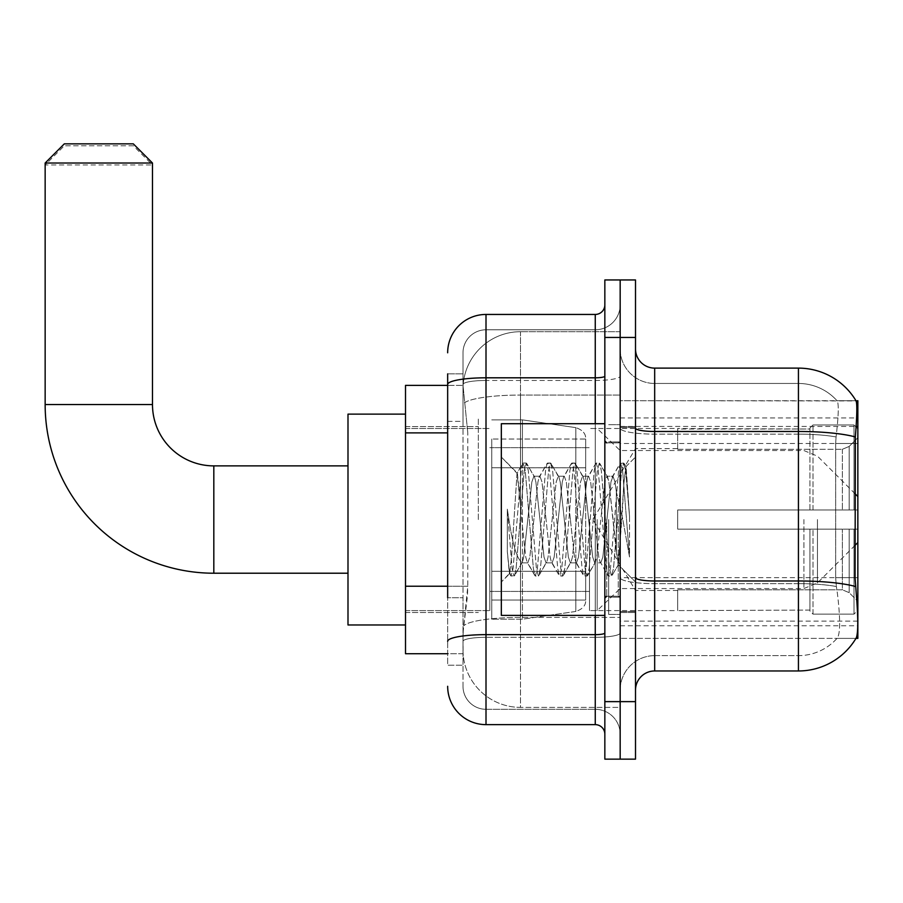 <?xml version="1.0" encoding="UTF-8"?>
<svg xmlns="http://www.w3.org/2000/svg" width="903" height="903" viewBox="0 0 903 903"><rect width="100%" height="100%" fill="white"/><g stroke="black" fill="none" stroke-linecap="round" stroke-linejoin="round"><path stroke-width="0.68" stroke-dasharray="4.51 3.39" d="M855.965 638.387L620.169 638.387L857.85 638.387L857.85 400.706L620.169 400.706L620.169 638.387L620.169 400.706L856.112 400.943C857.263 404.07 857.003 416.069 855.344 436.962L855.073 577.649L856.304 594.298C858.234 618.273 858.234 632.777 856.304 637.811L855.965 638.387L837.002 638.387L837.51 637.811L837.002 638.387L855.965 638.387A67.082 67.082 0 0 0 856.304 637.811M857.85 519.541L857.85 417.954L857.85 519.541M478.33 519.541L478.33 417.954L478.33 519.541M447.662 586.228L467.799 586.228L467.427 596.217L463.239 630.712L467.799 586.228L467.799 432.887L467.799 586.228L405.503 586.228L405.503 653.716L463.126 653.716L463.002 649.878A57.499 57.499 0 0 0 520.5 707.388L620.169 707.388L620.169 617.404L620.169 707.388L520.5 707.388L520.5 617.404L520.5 707.388A57.499 57.499 0 0 1 463.002 649.878L463.002 638.184L463.126 653.716L447.662 653.716M463.239 630.712L463.002 638.184L463.239 630.712M405.503 519.541L405.503 624.966L405.503 519.541M620.169 519.541L620.169 417.954L620.169 519.541M620.169 331.706L620.169 617.404L620.169 331.706L520.5 331.706L620.169 331.706M463.081 386.157L467.799 432.887L463.081 386.157A57.499 57.499 0 0 1 520.5 331.706A57.499 57.499 0 0 0 463.081 386.157A57.499 57.499 0 0 1 520.5 331.706L520.5 395.062L620.169 395.062L520.5 395.062L520.5 331.706M447.662 421.385L463.002 421.385L463.002 597.73L463.002 373.876L463.002 421.385L447.662 421.385L447.662 597.73L447.662 385.378L463.126 385.378L405.503 385.378L405.503 586.228M635.509 519.541L635.509 612.505L635.509 519.541M608.678 519.541L608.678 614.424L608.678 519.541M654.675 368.119L798.433 368.119A67.082 67.082 0 0 1 856.112 400.943A67.082 67.082 0 0 0 798.433 368.119L798.433 655.634A51.753 51.753 0 0 0 837.51 637.811C840.332 632.811 840.332 618.307 837.51 594.298L836.381 586.521L837.51 594.298C840.332 618.273 840.332 632.777 837.51 637.811A51.753 51.753 0 0 1 798.433 655.634L654.675 655.634L654.675 368.119A19.166 19.166 0 0 1 635.509 348.953L635.509 428.146L635.509 348.953M620.169 594.298L620.169 428.146L620.169 594.298M635.509 690.14L635.509 428.146L635.509 690.14M620.169 348.953L620.169 428.146L620.169 348.953A34.506 34.506 0 0 0 654.675 383.459A34.506 34.506 0 0 1 620.169 348.953A34.506 34.506 0 0 0 654.675 383.459L654.675 655.634L798.433 655.634L798.433 383.459A51.753 51.753 0 0 1 837.216 400.943L837.216 400.943A51.753 51.753 0 0 0 798.433 383.459L654.675 383.459L798.433 383.459A51.753 51.753 0 0 1 837.216 400.943C838.921 404.081 838.548 416.091 836.076 436.962C838.548 416.125 838.921 404.126 837.216 400.943A51.753 51.753 0 0 0 798.433 383.459L798.433 434.14A51.753 8.985 180 0 1 836.076 436.962L835.659 443.475L836.076 436.962A51.753 8.985 180 0 0 798.433 434.14L798.433 583.643A51.753 8.985 180 0 1 836.381 586.521L835.659 577.649L835.659 443.475L835.659 577.649L836.381 586.521A51.753 8.985 180 0 0 798.433 583.643L798.433 670.963L654.675 670.963L654.675 583.643A34.506 5.994 0 0 1 620.169 577.66A34.506 5.994 0 0 0 654.675 583.643L654.675 383.459M620.169 337.451L620.169 279.953L635.509 279.953L635.509 337.451L620.169 337.451L620.169 279.953L604.841 279.953L604.841 337.451L620.169 337.451L620.169 701.631L620.169 337.451M604.841 337.451L604.841 759.141L620.169 759.141L620.169 701.631L620.169 759.141L635.509 759.141L635.509 337.451M620.169 690.14A34.506 34.506 0 0 1 654.675 655.634A34.506 34.506 0 0 0 620.169 690.14A34.506 34.506 0 0 1 654.675 655.634M855.965 400.706L837.002 400.706L855.965 400.706M447.662 373.876L463.002 373.876L447.662 373.876L447.662 665.218L463.002 665.218L447.662 665.218L447.662 597.73L463.002 597.73L463.002 665.218L463.002 597.73L447.662 597.73M447.662 686.303A38.332 38.332 0 0 0 486.006 724.635L486.006 709.306A23.004 23.004 0 0 1 463.002 686.303L463.002 384.464L463.002 686.303A23.004 23.004 0 0 0 486.006 709.306L595.258 709.306L595.258 647.97L595.258 724.635A9.583 9.583 0 0 1 604.841 734.218L604.841 304.864L604.841 734.218M620.169 647.97L620.169 376.145L620.169 647.97M604.841 519.541L604.841 615.383L604.841 519.541M620.169 304.864L620.169 376.145L620.169 304.864A24.923 24.923 0 0 1 595.258 329.787A24.923 24.923 0 0 0 620.169 304.864A24.923 24.923 0 0 1 595.258 329.787L595.258 709.306L486.006 709.306L486.006 637.315L595.258 637.315A24.923 4.323 0 0 0 620.169 632.992A24.923 4.323 0 0 1 595.258 637.315L595.258 329.787L486.006 329.787L595.258 329.787M447.662 641.311A38.332 6.66 180 0 1 486.006 634.651L486.006 314.447A38.332 38.332 0 0 0 447.662 352.791A38.332 38.332 0 0 1 486.006 314.447L595.258 314.447A9.583 9.583 0 0 0 604.841 304.864A9.583 9.583 0 0 1 595.258 314.447L595.258 647.97L595.258 637.315L486.006 637.315L486.006 329.787L486.006 380.468L595.258 380.468A24.923 4.323 0 0 0 620.169 376.145A24.923 4.323 0 0 1 595.258 380.468L486.006 380.468L486.006 647.97L486.006 634.651L595.258 634.651A9.583 1.659 0 0 0 604.841 632.992M486.006 724.635L595.258 724.635M463.002 352.791L463.002 384.464L463.002 352.791A23.004 23.004 0 0 1 486.006 329.787A23.004 23.004 0 0 0 463.002 352.791A23.004 23.004 0 0 1 486.006 329.787M620.169 734.218A24.923 24.923 0 0 0 595.258 709.306A24.923 24.923 0 0 1 620.169 734.218A24.923 24.923 0 0 0 595.258 709.306M604.841 615.383L501.334 615.383L501.334 423.71L501.334 582.029L501.334 423.71L604.841 423.71M520.5 506.019L517.024 473.262L511.561 557.027L509.687 573.676L507.328 551.71L507.328 509.145L508.942 519.541C512.43 542.838 516.279 556.632 520.5 560.932L520.5 519.541L520.5 560.932L521.697 562.862L520.5 560.932C516.279 556.632 512.43 542.838 508.942 519.541L507.328 509.145L512.069 568.472L514.089 576.035L512.069 568.472L507.328 509.145L507.328 551.71L509.021 568.472L510.556 575.617L509.021 568.472L507.328 551.71L509.36 573.563L511.053 576.035L509.36 573.563L501.334 582.029L509.687 573.676L511.561 557.027L517.024 473.262L522.724 463.476L521.189 470.621L513.085 568.472L511.053 576.035L514.586 575.617L511.053 576.035L513.085 568.472L521.189 470.621L523.221 463.047L517.024 473.262L501.334 457.053L517.408 473.127L520.5 506.019L520.5 519.541L520.5 506.019L521.697 519.541L520.5 506.019M546.044 519.541L541.992 482.033L539.96 476.231L539.317 476.773L537.928 482.033L529.813 557.061L527.781 562.862L527.149 562.321L525.76 557.061L521.697 519.541L525.76 557.061L527.149 562.321L534.892 575.617L533.368 568.472L525.253 470.621L523.221 463.047L526.268 463.047L524.237 470.621L516.121 568.472L514.586 575.617L522.34 562.321L521.697 562.862L527.781 562.862L534.892 575.617L533.368 568.472L525.253 470.621L523.221 463.047L526.268 463.047L524.237 470.621L516.121 568.472L514.586 575.617L521.697 562.862L527.781 562.862L529.813 557.061L537.928 482.033L539.317 476.773L547.071 463.476L545.536 470.621L537.42 568.472L535.389 576.035L534.892 575.617L538.436 576.035L536.405 568.472L528.289 470.621L526.268 463.047L534.508 476.773L533.876 476.231L531.844 482.033L523.729 557.061L522.34 562.321L523.729 557.061L531.844 482.033L533.876 476.231L539.96 476.231L547.071 463.476L545.536 470.621L537.42 568.472L535.389 576.035L538.436 576.035L536.405 568.472L528.289 470.621L526.765 463.476L533.876 476.231L539.96 476.231L541.992 482.033L550.096 557.061L551.485 562.321L550.096 557.061L546.044 519.541M539.96 519.541L535.897 482.033L534.508 476.773L535.897 482.033L544.012 557.061L546.044 562.862L544.012 557.061L539.96 519.541M570.391 519.541L566.328 482.033L564.296 476.231L563.664 476.773L562.276 482.033L554.16 557.061L552.128 562.862L551.485 562.321L559.239 575.617L557.704 568.472L549.588 470.621L547.568 463.047L547.071 463.476L550.604 463.047L548.584 470.621L540.468 568.472L538.436 576.035L546.687 562.321L546.044 562.862L552.128 562.862L559.239 575.617L557.704 568.472L549.588 470.621L547.568 463.047L550.604 463.047L548.584 470.621L540.468 568.472L538.933 575.617L546.044 562.862L552.128 562.862L554.16 557.061L562.276 482.033L563.664 476.773L571.407 463.476L569.883 470.621L561.768 568.472L559.736 576.035L559.239 575.617L562.783 576.035L560.752 568.472L552.636 470.621L550.604 463.047L558.855 476.773L558.212 476.231L556.192 482.033L548.076 557.061L546.687 562.321L548.076 557.061L556.192 482.033L558.212 476.231L564.296 476.231L571.407 463.476L569.883 470.621L561.768 568.472L559.736 576.035L562.783 576.035L560.752 568.472L552.636 470.621L551.101 463.476L558.212 476.231L564.296 476.231L566.328 482.033L574.443 557.061L575.832 562.321L574.443 557.061L570.391 519.541M564.296 519.541L560.244 482.033L558.855 476.773L560.244 482.033L568.359 557.061L570.391 562.862L568.359 557.061L564.296 519.541M594.727 519.541L590.675 482.033L588.643 476.231L588 476.773L586.611 482.033L578.496 557.061L576.475 562.862L575.832 562.321L583.586 575.617L582.051 568.472L573.936 470.621L571.904 463.047L571.407 463.476L574.951 463.047L572.92 470.621L564.804 568.472L562.783 576.035L571.023 562.321L570.391 562.862L576.475 562.862L583.586 575.617L582.051 568.472L573.936 470.621L571.904 463.047L574.951 463.047L572.92 470.621L564.804 568.472L563.28 575.617L570.391 562.862L576.475 562.862L578.496 557.061L586.611 482.033L588 476.773L595.754 463.476L594.219 470.621L586.103 568.472L584.083 576.035L583.586 575.617L587.119 576.035L585.088 568.472L576.983 470.621L574.951 463.047L583.203 476.773L582.559 476.231L580.527 482.033L572.412 557.061L571.023 562.321L572.412 557.061L580.527 482.033L582.559 476.231L588.643 476.231L595.754 463.476L594.219 470.621L586.103 568.472L584.083 576.035L587.119 576.035L585.088 568.472L576.983 470.621L575.448 463.476L582.559 476.231L588.643 476.231L590.675 482.033L598.791 557.061L600.168 562.321L598.791 557.061L594.727 519.541M588.643 519.541L584.591 482.033L583.203 476.773L584.591 482.033L592.695 557.061L594.727 562.862L592.695 557.061L588.643 519.541M616.343 491.717L616.343 552.275L608.927 482.033L606.895 476.231L604.875 482.033L596.759 557.061L594.727 562.862L600.811 562.862L607.922 575.617L606.398 568.472L598.283 470.621L596.251 463.047L595.754 463.476L599.299 463.047L597.267 470.621L589.151 568.472L587.119 576.035L595.37 562.321L594.727 562.862L600.811 562.862L607.922 575.617L606.398 568.472L598.283 470.621L596.251 463.047L599.299 463.047L597.267 470.621L589.151 568.472L587.616 575.617L595.37 562.321L596.759 557.061L604.875 482.033L606.895 476.231L612.99 476.231L610.959 482.033L602.843 557.061L600.811 562.862L602.843 557.061L610.959 482.033L612.347 476.773L620.101 463.476L618.566 470.621L610.451 568.472L608.419 576.035L607.922 575.617L611.466 576.035L609.435 568.472L601.319 470.621L599.299 463.047L607.538 476.773L606.895 476.231L612.99 476.231L620.101 463.476L618.566 470.621L610.451 568.472L608.419 576.035L611.466 576.035L609.435 568.472L601.319 470.621L599.795 463.476L607.538 476.773L608.927 482.033L618.07 564.589L621.93 519.541L623.917 483.003L626.118 466.896L629.515 516.29L629.515 556.982L622.799 519.541L616.343 491.717L615.011 482.033L612.99 476.231L615.011 482.033L616.343 491.717L616.343 552.275L618.465 564.443L623.917 483.003L625.79 466.783L629.515 516.29L625.666 470.621L623.634 463.047L621.603 470.621L613.498 568.472L611.466 576.035L613.498 568.472L621.603 470.621L623.634 463.047L625.666 470.621L629.515 516.29L629.515 556.982L622.618 470.621L620.598 463.047L620.101 463.476L623.634 463.047L620.598 463.047L622.618 470.621L629.515 556.982L622.799 519.541L616.343 491.717M405.503 624.966L347.994 624.966L347.994 414.127L347.994 624.966L347.994 465.88L213.819 465.88L213.819 573.213A168.669 168.669 0 0 1 45.15 404.544L45.15 164.944L152.483 164.944L45.15 164.944L64.316 145.778L133.317 145.778L152.483 164.944L152.483 404.544L45.15 404.544M213.819 465.88A61.336 61.336 0 0 1 152.483 404.544M677.679 509.958L677.679 519.541L677.679 509.958L842.375 509.958L677.679 509.958L809.935 509.958L809.935 428.045L809.935 509.958L812.993 509.958L812.993 424.963L812.993 509.958L677.679 509.958L677.679 529.124L809.935 529.124L809.935 610.089L809.935 529.124L677.679 529.124L677.679 509.958M677.679 449.276L842.375 449.276L677.679 449.276L677.679 428.496L809.935 429.004L809.935 428.045L809.935 429.004L677.679 429.004L677.679 449.276M589.501 519.541L589.501 610.586L589.501 519.541M809.935 610.089L677.679 610.586L809.935 610.089L809.935 611.049L812.993 614.13L854.012 614.13L857.85 610.281L857.85 529.124L857.85 610.281L854.012 614.13L854.012 529.124L854.012 614.13L812.993 614.13L812.993 529.124L812.993 614.13L809.935 611.049L809.935 529.124L809.935 610.089M489.832 519.541L489.832 610.586L489.832 519.541M812.993 529.124L854.012 529.124L812.993 529.124M812.993 424.963L809.935 428.045L812.993 424.963L854.012 424.963L854.012 509.958L854.012 424.963L812.993 424.963M812.993 509.958L854.012 509.958L812.993 509.958M857.85 529.124L854.012 529.124L857.85 529.124L857.85 610.281L857.85 601.409L849.159 592.65L842.375 589.817L849.159 592.65L857.85 601.409L857.85 529.124L849.159 529.124L857.85 529.124M854.012 509.958L857.85 509.958L857.85 428.812L857.85 509.958L854.012 509.958M857.85 428.812L854.012 424.963L857.85 428.812L857.85 509.958L857.85 428.812M849.159 446.443L857.85 437.684L849.159 446.443L842.375 449.276L849.159 446.443L849.159 509.958L857.85 509.958L842.375 509.958L849.159 509.958L849.159 446.443M842.375 529.124L677.679 529.124L677.679 519.541L677.679 529.124L842.375 529.124L842.375 589.817L677.679 589.817L842.375 589.817L842.375 529.124M677.679 589.817L677.679 610.089L677.679 589.817M133.317 145.778L64.316 145.778M491.751 467.788L491.751 619.21L491.751 571.294L585.675 571.294L585.675 600.043L585.675 439.039L585.675 467.799L491.751 467.788L491.751 600.043L491.751 571.294L585.675 571.294L585.675 600.043L585.675 439.039L585.675 467.799L491.751 467.788L491.751 619.21L491.751 571.294L585.675 571.294L585.675 600.066L491.751 600.043L491.751 571.294L522.419 571.294L522.419 619.21L522.419 419.872L522.419 467.788L491.751 467.788L491.751 439.039L491.751 600.043L585.675 600.066C585.979 605.315 582.695 609.107 575.832 611.444L575.832 571.294L585.675 571.294L585.675 600.066C585.979 605.315 582.695 609.107 575.832 611.444L575.832 571.294L522.419 571.294L522.419 619.21L522.419 419.872L522.419 467.788L575.832 467.788L575.832 427.638L575.832 611.444L522.419 619.21L491.751 619.21L522.419 619.21L575.832 611.444L575.832 427.638C582.695 429.986 585.979 433.779 585.675 439.027L491.751 439.039L585.675 439.039L585.675 467.788L491.751 467.788M597.176 519.541L597.176 610.586L597.176 519.541M347.994 465.88L347.994 519.541L347.994 414.127L405.503 414.127M45.15 163.025L152.483 163.025M133.317 143.859L64.316 143.859M585.675 467.788L575.832 467.788L575.832 427.638L522.419 419.872L491.751 419.872L522.419 419.872L575.832 427.638C582.695 429.986 585.979 433.779 585.675 439.027L585.675 467.788M520.5 617.404A57.499 9.989 180 0 0 463.69 625.847A57.499 9.989 180 0 1 520.5 617.404L620.169 617.404L520.5 617.404L520.5 395.062L520.5 617.404M857.85 577.649L620.169 577.649M857.85 443.475L620.169 443.475M464.503 402.783A57.499 9.989 180 0 1 520.5 395.062A57.499 9.989 180 0 0 464.503 402.783M463.002 649.878A57.499 57.499 0 0 0 520.5 707.388M447.662 432.887L405.503 432.887M620.169 625.768L857.737 625.768M620.169 426.43L856.134 426.43M855.547 586.521A67.082 11.649 180 0 0 798.433 580.979L654.675 580.979A19.166 3.33 0 0 1 635.509 577.66M635.509 428.146A19.166 3.33 0 0 0 654.675 431.476L798.433 431.476A67.082 11.649 180 0 1 855.344 436.962M635.509 701.631L604.841 701.631M798.433 434.14L654.675 434.14A34.506 5.994 0 0 1 620.169 428.146A34.506 5.994 0 0 0 654.675 434.14L798.433 434.14M798.433 583.643L654.675 583.643L798.433 583.643M855.073 443.475L835.659 443.475L855.073 443.475M855.073 577.649L835.659 577.649L855.073 577.649M447.662 384.464A38.332 6.66 180 0 1 486.006 377.804L595.258 377.804A9.583 1.659 -0 0 0 604.841 376.145M595.258 615.383L595.258 423.71M486.006 380.468A23.004 3.996 180 0 0 463.002 384.464A23.004 3.996 180 0 1 486.006 380.468M486.006 637.315A23.004 3.996 180 0 0 463.002 641.311A23.004 3.996 180 0 1 486.006 637.315M486.006 709.306A23.004 23.004 0 0 1 463.002 686.303M618.262 519.541L618.262 596.217L618.262 519.541M606.76 519.541L606.76 596.217L606.76 519.541M842.375 449.276L842.375 509.958L842.375 449.276M849.159 529.124L849.159 592.65L849.159 529.124M817.463 519.541L817.463 582.932L817.463 519.541M803.907 519.541L803.907 588.553L803.907 519.541M620.169 417.954L857.85 417.954M405.503 426.577L478.33 426.577L405.503 426.577M857.85 621.129L620.169 621.129M405.503 612.505L478.33 612.505L405.503 612.505M620.169 426.577L635.509 426.577L620.169 426.577M608.678 614.424L620.169 614.424L608.678 614.424M620.169 441.917L608.678 441.917L620.169 441.917M620.169 597.176L608.678 597.176L620.169 597.176M608.678 424.67L620.169 424.67L608.678 424.67M620.169 612.505L635.509 612.505L620.169 612.505M604.841 442.876L620.169 442.876L604.841 442.876M604.841 596.217L620.169 596.217L604.841 596.217M620.169 611.545L635.509 611.545L620.169 611.545M606.76 442.876L618.262 442.876L620.169 440.957L618.262 442.876L606.76 442.876L604.841 440.957M606.76 596.217L618.262 596.217L620.169 598.136L618.262 596.217L606.76 596.217L604.841 598.136M625.79 466.783L635.509 457.053L625.79 466.783M618.07 564.589L635.509 582.029L618.07 564.589M620.169 427.537L635.509 427.537L620.169 427.537M618.465 564.454L611.963 575.617L618.465 564.454M626.118 466.896L624.131 463.476L626.118 466.896M347.994 573.213L213.819 573.213M677.679 590.46L635.509 590.46L592.899 519.541L635.509 448.622L677.679 448.622M855.073 545.322L817.463 582.932L803.907 588.553L620.169 588.553L597.176 610.586L589.501 610.586L677.679 610.586M489.832 591.42L589.501 591.42L489.832 591.42M405.503 610.586L489.832 610.586L405.503 610.586M405.503 428.496L489.832 428.496L405.503 428.496M489.832 447.662L589.501 447.662L489.832 447.662M855.073 493.76L817.463 456.15L803.907 450.541L620.169 450.541L597.176 428.496L589.501 428.496L677.679 428.496"/><path stroke-width="1.35" d="M857.85 542.545L857.85 400.706L856.112 400.943A67.082 67.082 0 0 0 798.433 368.119L654.675 368.119A19.166 19.166 0 0 1 635.509 348.953A19.166 19.166 0 0 0 654.675 368.119L654.675 670.963A19.166 19.166 0 0 0 635.509 690.14A19.166 19.166 0 0 1 654.675 670.963L798.433 670.963A67.082 67.082 0 0 0 855.965 638.387L857.85 638.387L857.85 542.545L855.073 545.322M447.662 421.385L447.662 373.876L447.662 385.378L405.503 385.378L405.503 653.716L447.662 653.716M855.965 638.387L856.304 637.811C858.234 632.811 858.234 618.307 856.304 594.298L855.073 577.649L855.344 436.962C857.003 416.114 857.263 404.104 856.112 400.943A67.082 67.082 0 0 0 798.433 368.119L798.433 431.476L654.675 431.476A19.166 3.33 -0 0 1 635.509 428.146M856.304 637.811A67.082 67.082 0 0 1 798.433 670.963L798.433 431.476A67.082 11.649 180 0 1 855.344 436.962M620.169 701.631L620.169 759.141L635.509 759.141L635.509 701.631L620.169 701.631L620.169 759.141L604.841 759.141L604.841 701.631L620.169 701.631L620.169 337.451L620.169 701.631M604.841 701.631L604.841 279.953L620.169 279.953L620.169 337.451L620.169 279.953L635.509 279.953L635.509 701.631M447.662 597.73L447.662 373.876M447.662 352.791A38.332 38.332 0 0 1 486.006 314.447L486.006 724.635L595.258 724.635L595.258 615.383M486.006 314.447L595.258 314.447A9.583 9.583 0 0 0 604.841 304.864M604.841 734.218A9.583 9.583 0 0 0 595.258 724.635M486.006 724.635A38.332 38.332 0 0 1 447.662 686.303M604.841 423.71L501.334 423.71L501.334 615.383L604.841 615.383M347.994 573.213L213.819 573.213A168.669 168.669 0 0 1 45.15 404.544L45.15 163.025L64.316 143.859L133.317 143.859L152.483 163.025L45.15 163.025M213.819 573.213L213.819 465.88A61.336 61.336 0 0 1 152.483 404.544L152.483 163.025M405.503 414.127L347.994 414.127L347.994 624.966L405.503 624.966M447.662 432.887L405.503 432.887M447.662 586.228L405.503 586.228M856.134 426.43L857.85 426.43M855.547 586.521A67.082 11.649 180 0 0 798.433 580.979L654.675 580.979A19.166 3.33 0 0 1 635.509 577.66M635.509 337.451L604.841 337.451M604.841 632.992A9.583 1.659 0 0 1 595.258 634.651L486.006 634.651A38.332 6.66 180 0 0 447.662 641.311M447.662 384.464A38.332 6.66 180 0 1 486.006 377.804L595.258 377.804L595.258 314.447M595.258 423.71L595.258 377.804A9.583 1.659 0 0 0 604.841 376.145M45.15 404.544L152.483 404.544M606.76 442.876L604.841 440.957M606.76 596.217L604.841 598.136M857.85 496.548L855.073 493.76M347.994 465.88L213.819 465.88"/></g></svg>

